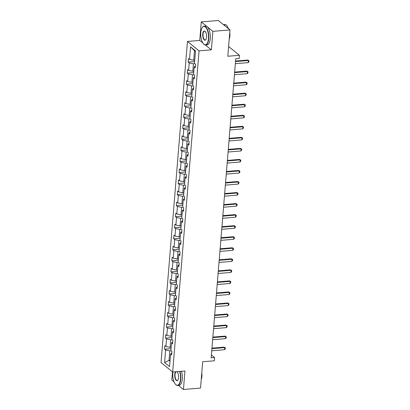 <?xml version="1.0" encoding="UTF-8"?>
<svg xmlns="http://www.w3.org/2000/svg" width="410" height="410" viewBox="0 0 410 410"><rect width="100%" height="100%" fill="white"/><g stroke="black" fill="none" stroke-linecap="round" stroke-linejoin="round"><path stroke-width="0.61" d="M205.384 45.003L211.36 49.851L212.882 31.344L201.269 21.92L218.361 20.5L229.974 29.925L227.806 56.257L239.425 55.294L228.606 46.509M212.882 31.344L229.974 29.925M178.386 385.4L183.439 389.5L200.526 388.08L202.689 361.753L214.312 360.79L214.573 357.566L211.391 354.983M172.497 371.885L171.826 380.075L174.076 381.905M187.447 41.446L161.043 362.589L172.656 372.013L199.06 50.871L187.447 41.446L199.747 40.426L202.801 42.906M201.269 21.92L199.747 40.426M171.165 350.755L169.812 350.863L169.028 360.421L164.595 362.563L165.625 350.032L164.574 349.182L171.026 348.643M170.068 360.334L169.028 360.421L169.996 361.205M169.812 350.863L165.625 350.032M172.072 339.711L170.719 339.823L170.104 347.326L165.917 346.496L164.861 345.64L164.574 349.182M165.917 346.496L166.532 338.993L165.481 338.137L171.933 337.604M172.979 328.666L171.626 328.779L171.011 336.282L166.824 335.452L165.773 334.601L165.481 338.137M166.824 335.452L167.439 327.949L166.388 327.098L172.846 326.56M173.886 317.627L172.538 317.74L171.918 325.243L167.731 324.407L166.68 323.557L166.388 327.098M167.731 324.407L168.346 316.904L167.295 316.054L173.753 315.515M174.793 306.583L173.445 306.695L172.825 314.198L168.638 313.368L167.587 312.512L167.295 316.054M168.638 313.368L169.253 305.865L168.202 305.009L174.66 304.476M175.7 295.543L174.352 295.656L173.737 303.159L169.545 302.324L168.495 301.473L168.202 305.009M169.545 302.324L170.165 294.821L169.11 293.97L175.567 293.432M176.607 284.499L175.26 284.612L174.645 292.115L170.452 291.284L169.402 290.429L169.11 293.97M170.452 291.284L171.072 283.781L170.017 282.926L176.474 282.393M177.52 273.46L176.167 273.572L175.552 281.075L171.359 280.24L170.309 279.389L170.017 282.926M171.359 280.24L171.98 272.737L170.929 271.886L177.381 271.348M178.427 262.415L177.074 262.528L176.459 270.031L172.272 269.201L171.216 268.345L170.929 271.886M172.272 269.201L172.887 261.698L171.836 260.842L178.288 260.309M179.334 251.376L177.981 251.489L177.366 258.992L173.179 258.156L172.128 257.306L171.836 260.842M173.179 258.156L173.794 250.653L172.743 249.803L179.201 249.265M180.241 240.332L178.893 240.445L178.273 247.947L174.086 247.117L173.035 246.261L172.743 249.803M174.086 247.117L174.701 239.614L173.65 238.758L180.108 238.225M181.148 229.292L179.8 229.4L179.18 236.903L174.993 236.073L173.942 235.222L173.65 238.758M174.993 236.073L175.608 228.57L174.558 227.719L181.015 227.181M182.055 218.248L180.707 218.361L180.087 225.864L175.9 225.034L174.85 224.178L174.558 227.719M175.9 225.034L176.515 217.531L175.465 216.675L181.922 216.142M182.962 207.209L181.615 207.316L181 214.82L176.807 213.989L175.757 213.138L175.465 216.675M176.807 213.989L177.427 206.486L176.372 205.635L182.829 205.097M183.87 196.164L182.522 196.277L181.907 203.78L177.714 202.95L176.664 202.094L176.372 205.635M177.714 202.95L178.335 195.447L177.284 194.591L183.736 194.058M184.782 185.12L183.429 185.233L182.814 192.736L178.627 191.906L177.571 191.05L177.284 194.591M178.627 191.906L179.242 184.403L178.191 183.552L184.643 183.014M185.689 174.081L184.336 174.194L183.721 181.697L179.534 180.861L178.478 180.01L178.191 183.552M179.534 180.861L180.149 173.358L179.098 172.507L185.551 171.969M186.596 163.036L185.248 163.149L184.628 170.652L180.441 169.822L179.39 168.966L179.098 172.507M180.441 169.822L181.056 162.319L180.005 161.463L186.463 160.93M187.503 151.997L186.155 152.11L185.535 159.613L181.348 158.778L180.297 157.927L180.005 161.463M181.348 158.778L181.963 151.275L180.912 150.424L187.37 149.886M188.41 140.953L187.062 141.066L186.442 148.569L182.255 147.738L181.205 146.882L180.912 150.424M182.255 147.738L182.87 140.235L181.82 139.379L188.277 138.846M189.317 129.914L187.97 130.026L187.355 137.529L183.162 136.694L182.112 135.843L181.82 139.379M183.162 136.694L183.782 129.191L182.727 128.34L189.184 127.802M190.225 118.869L188.877 118.982L188.262 126.485L184.07 125.655L183.019 124.799L182.727 128.34M184.07 125.655L184.69 118.152L183.639 117.296L190.091 116.763M191.137 107.83L189.784 107.943L189.169 115.441L184.977 114.61L183.926 113.76L183.639 117.296M184.977 114.61L185.597 107.107L184.546 106.257L190.998 105.718M192.044 96.786L190.691 96.898L190.076 104.401L185.889 103.571L184.833 102.715L184.546 106.257M185.889 103.571L186.504 96.068L185.453 95.212L191.906 94.679M192.951 85.746L191.598 85.854L190.983 93.357L186.796 92.527L185.745 91.676L185.453 95.212M186.796 92.527L187.411 85.024L186.36 84.173L192.818 83.635M193.858 74.702L192.51 74.815L191.89 82.318L187.703 81.487L186.652 80.632L186.36 84.173M187.703 81.487L188.318 73.984L187.267 73.129L193.725 72.596M194.765 63.663L193.417 63.77L192.797 71.273L188.61 70.443L187.56 69.592L187.267 73.129M188.61 70.443L189.225 62.94L188.175 62.089L194.632 61.551M195.462 51.465L194.494 50.676L193.71 60.234L189.517 59.404L188.467 58.548L188.175 62.089M189.517 59.404L190.547 46.873L195.508 50.896L194.478 63.427L195.529 64.278L195.237 67.819L194.186 66.963L193.571 74.466L194.622 75.322L194.33 78.858L193.279 78.008L192.664 85.511L193.715 86.361L193.423 89.903L192.372 89.047L191.752 96.55L192.808 97.406L192.515 100.942L191.465 100.091L190.845 107.594L191.895 108.445L191.608 111.986L190.553 111.136L189.938 118.639L190.988 119.489L190.696 123.031L189.645 122.175L189.03 129.678L190.081 130.534L189.789 134.07L188.738 133.219L188.123 140.722L189.174 141.573L188.882 145.114L187.831 144.258L187.216 151.761L188.267 152.617L187.975 156.154L186.924 155.303L186.309 162.806L187.36 163.657L187.068 167.198L186.017 166.342L185.397 173.845L186.453 174.701L186.16 178.237L185.11 177.386L184.49 184.889L185.54 185.74L185.253 189.282L184.203 188.426L183.583 195.929L184.633 196.785L184.346 200.321L183.29 199.47L182.675 206.973L183.726 207.824L183.434 211.365L182.383 210.509L181.768 218.012L182.819 218.868L182.527 222.404L181.476 221.554L180.861 229.057L181.912 229.907L181.62 233.449L180.569 232.593L179.954 240.096L181.005 240.952L180.713 244.493L179.662 243.637L179.042 251.14L180.098 251.991L179.805 255.532L178.755 254.682L178.135 262.185L179.19 263.035L178.898 266.577L177.848 265.721L177.228 273.224L178.278 274.08L177.991 277.616L176.935 276.765L176.32 284.268L177.371 285.119L177.079 288.66L176.028 287.805L175.413 295.308L176.464 296.163L176.172 299.7L175.121 298.849L174.506 306.352L175.557 307.203L175.265 310.744L174.214 309.888L173.599 317.391L174.65 318.247L174.358 321.783L173.307 320.933L172.692 328.436L173.743 329.286L173.45 332.828L172.4 331.972L171.78 339.475L172.835 340.331L172.543 343.867L171.493 343.016L170.873 350.519L171.923 351.37L171.636 354.911L170.58 354.055L169.555 366.586L164.595 362.563M239.425 55.294L239.163 58.512L235.745 58.794L211.16 357.848L214.573 357.566M172.697 342.002L171.493 343.016M171.144 347.239L170.104 347.326M170.719 339.823L166.532 338.993M173.604 330.957L172.4 331.972M172.051 336.195L171.011 336.282M171.626 328.779L167.439 327.949M174.511 319.918L173.307 320.933M172.958 325.156L171.918 325.243M172.538 317.74L168.346 316.904M175.418 308.873L174.214 309.888M173.866 314.111L172.825 314.198M173.445 306.695L169.253 305.865M176.326 297.834L175.121 298.849M174.773 303.072L173.737 303.159M174.352 295.656L170.165 294.821M177.233 286.79L176.028 287.805M175.685 292.028L174.645 292.115M175.26 284.612L171.072 283.781M178.145 275.751L176.935 276.765M176.592 280.988L175.552 281.075M176.167 273.572L171.98 272.737M179.052 264.706L177.848 265.721M177.499 269.944L176.459 270.031M177.074 262.528L172.887 261.698M179.959 253.662L178.755 254.682M178.406 258.905L177.366 258.992M177.981 251.489L173.794 250.653M180.866 242.623L179.662 243.637M179.313 247.86L178.273 247.947M178.893 240.445L174.701 239.614M181.773 231.578L180.569 232.593M180.221 236.821L179.18 236.903M179.8 229.4L175.608 228.57M182.681 220.539L181.476 221.554M181.128 225.777L180.087 225.864M180.707 218.361L176.515 217.531M183.588 209.495L182.383 210.509M182.035 214.737L181 214.82M181.615 207.316L177.427 206.486M184.5 198.455L183.29 199.47M182.947 203.693L181.907 203.78M182.522 196.277L178.335 195.447M185.407 187.411L184.203 188.426M183.854 192.649L182.814 192.736M183.429 185.233L179.242 184.403M186.314 176.372L185.11 177.386M184.761 181.609L183.721 181.697M184.336 174.194L180.149 173.358M187.221 165.327L186.017 166.342M185.668 170.565L184.628 170.652M185.248 163.149L181.056 162.319M188.128 154.288L186.924 155.303M186.576 159.526L185.535 159.613M186.155 152.11L181.963 151.275M189.036 143.244L187.831 144.258M187.483 148.482L186.442 148.569M187.062 141.066L182.87 140.235M189.943 132.204L188.738 133.219M188.39 137.442L187.355 137.529M187.97 130.026L183.782 129.191M190.85 121.16L189.645 122.175M189.302 126.398L188.262 126.485M188.877 118.982L184.69 118.152M191.762 110.116L190.553 111.136M190.209 115.359L189.169 115.441M189.784 107.943L185.597 107.107M192.669 99.076L191.465 100.091M191.116 104.314L190.076 104.401M190.691 96.898L186.504 96.068M193.576 88.032L192.372 89.047M192.023 93.275L190.983 93.357M191.598 85.854L187.411 85.024M194.483 76.993L193.279 78.008M192.931 82.231L191.89 82.318M192.51 74.815L188.318 73.984M195.391 65.948L194.186 66.963M193.838 71.191L192.797 71.273M193.417 63.77L189.225 62.94M211.36 49.851L199.06 50.871M183.439 389.5L184.961 370.988L172.656 372.013M194.745 60.147L193.71 60.234M194.494 50.676L190.547 46.873M171.79 353.041L170.58 354.055M235.514 61.567L248.347 60.501L247.783 60.044L248.957 60.767L248.87 61.828L248.173 62.627L235.34 63.688M235.56 61.059L247.783 60.044M248.173 62.627L248.347 60.501L248.957 60.767M208.47 38.73A9.204 3.833 -94.7 0 0 206.645 28.618A9.204 3.833 -94.7 0 0 202.217 27.613A9.204 3.833 -94.7 0 0 200.813 32.513A9.204 3.833 -94.7 0 0 203.57 43.916A9.204 3.833 -94.7 0 0 208.47 38.73M202.289 27.506A9.43 3.926 85.3 0 1 202.361 27.398A9.43 3.926 85.3 0 1 204.067 26.204A9.43 3.926 85.3 0 1 208.767 38.786A9.43 3.926 85.3 0 1 205.625 45.003A9.43 3.926 85.3 0 1 203.744 44.106A9.43 3.926 85.3 0 1 203.657 44.008M206.553 37.172A4.602 1.917 85.3 0 1 205.856 39.621A4.602 1.917 85.3 0 1 203.637 39.119A4.602 1.917 85.3 0 1 202.724 34.066A4.602 1.917 85.3 0 1 205.179 31.473A4.602 1.917 85.3 0 1 206.553 37.172M205.266 31.57A4.377 1.824 -94.7 0 0 204.482 31.242A4.377 1.824 -94.7 0 0 203.027 34.127A4.377 1.824 -94.7 0 0 205.205 39.965A4.377 1.824 -94.7 0 0 205.928 39.509M223.409 24.6L224.711 24.492A9.43 3.926 85.3 0 1 228.401 28.649M229.467 36.034A9.43 3.926 85.3 0 1 229.41 37.074A9.43 3.926 85.3 0 1 229.303 38.069M223.491 24.667A9.43 3.926 85.3 0 1 225.474 26.276M228.155 27.993A6.791 2.829 85.3 0 1 228.698 28.89M229.759 32.503A6.791 2.829 85.3 0 1 229.887 36.054A6.791 2.829 85.3 0 1 229.226 38.971M204.067 26.204L205.569 26.081A9.43 3.926 85.3 0 1 210.274 38.663A9.43 3.926 85.3 0 1 207.127 44.874L205.625 45.003M172.928 371.988A9.204 3.833 -94.7 0 0 172.82 372.972A9.204 3.833 -94.7 0 0 175.577 384.38A9.204 3.833 -94.7 0 0 180.477 379.188A9.204 3.833 -94.7 0 0 179.647 371.429M179.954 371.404A9.43 3.926 85.3 0 1 180.779 379.25A9.43 3.926 85.3 0 1 177.632 385.461A9.43 3.926 85.3 0 1 175.757 384.57A9.43 3.926 85.3 0 1 175.664 384.472M176.864 371.66A4.602 1.917 85.3 0 1 177.187 371.931A4.602 1.917 85.3 0 1 178.565 377.636A4.602 1.917 85.3 0 1 177.863 380.085A4.602 1.917 85.3 0 1 175.649 379.583A4.602 1.917 85.3 0 1 174.737 374.53A4.602 1.917 85.3 0 1 175.711 371.757M177.274 372.034A4.377 1.824 -94.7 0 0 176.495 371.706A4.377 1.824 -94.7 0 0 175.034 374.586A4.377 1.824 -94.7 0 0 177.217 380.424A4.377 1.824 -94.7 0 0 177.935 379.973M201.479 376.498A9.43 3.926 85.3 0 1 201.423 377.538A9.43 3.926 85.3 0 1 201.31 378.532M201.771 372.962A6.791 2.829 85.3 0 1 201.894 376.513A6.791 2.829 85.3 0 1 201.238 379.429M181.461 371.281A9.43 3.926 85.3 0 1 182.281 379.122A9.43 3.926 85.3 0 1 179.139 385.338L177.632 385.461M234.607 72.611L247.44 71.545L246.876 71.084L248.05 71.811L247.963 72.872L247.266 73.667L234.433 74.733M234.653 72.099L246.876 71.084M247.266 73.667L247.44 71.545L248.05 71.811M233.7 83.65L246.533 82.584L245.969 82.128L247.143 82.851L247.056 83.917L246.359 84.711L233.526 85.772M233.741 83.143L245.969 82.128M246.359 84.711L246.533 82.584L247.143 82.851M232.793 94.695L245.626 93.629L245.057 93.167L246.236 93.895L246.149 94.956L245.452 95.75L232.619 96.816M232.834 94.182L245.057 93.167M245.452 95.75L245.626 93.629L246.236 93.895M231.886 105.734L244.719 104.668L244.15 104.212L245.323 104.934L245.236 106L244.539 106.795L231.711 107.861M231.927 105.226L244.15 104.212M244.539 106.795L244.719 104.668L245.323 104.934M230.979 116.778L243.806 115.712L243.243 115.256L244.416 115.979L244.329 117.04L243.632 117.834L230.804 118.9M231.02 116.266L243.243 115.256M243.632 117.834L243.806 115.712L244.416 115.979M230.071 127.817L242.899 126.757L242.336 126.295L243.509 127.018L243.422 128.084L242.725 128.878L229.897 129.944M230.112 127.31L242.336 126.295M242.725 128.878L242.899 126.757L243.509 127.018M229.164 138.862L241.992 137.796L241.428 137.34L242.602 138.062L242.515 139.123L241.818 139.918L228.985 140.984M229.205 138.354L241.428 137.34M241.818 139.918L241.992 137.796L242.602 138.062M228.252 149.901L241.085 148.84L240.521 148.379L241.695 149.107L241.608 150.168L240.911 150.962L228.078 152.028M228.298 149.394L240.521 148.379M240.911 150.962L241.085 148.84L241.695 149.107M227.345 160.946L240.178 159.879L239.614 159.423L240.788 160.146L240.701 161.207L240.004 162.006L227.171 163.067M227.386 160.438L239.614 159.423M240.004 162.006L240.178 159.879L240.788 160.146M226.438 171.985L239.271 170.924L238.702 170.463L239.881 171.19L239.794 172.251L239.097 173.046L226.264 174.112M226.479 171.477L238.702 170.463M239.097 173.046L239.271 170.924L239.881 171.19M225.531 183.029L238.364 181.963L237.795 181.507L238.974 182.23L238.886 183.29L238.189 184.09L225.356 185.151M225.572 182.522L237.795 181.507M238.189 184.09L238.364 181.963L238.974 182.23M224.624 194.068L237.451 193.007L236.888 192.546L238.061 193.274L237.974 194.335L237.277 195.129L224.449 196.195M224.665 193.561L236.888 192.546M237.277 195.129L237.451 193.007L238.061 193.274M223.716 205.113L236.544 204.047L235.981 203.591L237.154 204.313L237.067 205.374L236.37 206.174L223.542 207.234M223.757 204.605L235.981 203.591M236.37 206.174L236.544 204.047L237.154 204.313M222.809 216.157L235.637 215.091L235.073 214.63L236.247 215.358L236.16 216.418L235.463 217.213L222.635 218.279M222.85 215.645L235.073 214.63M235.463 217.213L235.637 215.091L236.247 215.358M221.897 227.196L234.73 226.13L234.166 225.674L235.34 226.397L235.253 227.463L234.556 228.257L221.723 229.318M221.943 226.689L234.166 225.674M234.556 228.257L234.73 226.13L235.34 226.397M220.99 238.241L233.823 237.175L233.259 236.713L234.433 237.441L234.346 238.502L233.649 239.296L220.816 240.362M221.031 237.728L233.259 236.713M233.649 239.296L233.823 237.175L234.433 237.441M220.083 249.28L232.916 248.219L232.352 247.758L233.526 248.48L233.439 249.546L232.742 250.341L219.909 251.407M220.124 248.773L232.352 247.758M232.742 250.341L232.916 248.219L233.526 248.48M219.176 260.324L232.009 259.258L231.44 258.802L232.619 259.525L232.531 260.586L231.834 261.38L219.001 262.446M219.217 259.812L231.44 258.802M231.834 261.38L232.009 259.258L232.619 259.525M218.269 271.364L231.102 270.303L230.533 269.841L231.706 270.569L231.619 271.63L230.922 272.424L218.094 273.49M218.31 270.856L230.533 269.841M230.922 272.424L231.102 270.303L231.706 270.569M217.361 282.408L230.189 281.342L229.626 280.886L230.799 281.608L230.712 282.669L230.015 283.464L217.187 284.53M217.402 281.901L229.626 280.886M230.015 283.464L230.189 281.342L230.799 281.608M216.454 293.447L229.282 292.386L228.718 291.925L229.892 292.653L229.805 293.714L229.108 294.508L216.28 295.574M216.495 292.94L228.718 291.925M229.108 294.508L229.282 292.386L229.892 292.653M215.542 304.492L228.375 303.426L227.811 302.969L228.985 303.692L228.898 304.753L228.201 305.553L215.368 306.613M215.588 303.984L227.811 302.969M228.201 305.553L228.375 303.426L228.985 303.692M214.635 315.531L227.468 314.47L226.904 314.009L228.078 314.736L227.991 315.797L227.294 316.592L214.461 317.658M214.681 315.023L226.904 314.009M227.294 316.592L227.468 314.47L228.078 314.736M213.728 326.575L226.561 325.509L225.997 325.053L227.171 325.776L227.084 326.837L226.387 327.636L213.554 328.697M213.769 326.068L225.997 325.053M226.387 327.636L226.561 325.509L227.171 325.776M212.821 337.62L225.654 336.554L225.085 336.092L226.264 336.82L226.176 337.881L225.479 338.675L212.647 339.741M212.862 337.107L225.085 336.092M225.479 338.675L225.654 336.554L226.264 336.82M211.914 348.659L224.747 347.593L224.178 347.137L225.356 347.859L225.264 348.92L224.572 349.72L211.739 350.781M211.955 348.151L224.178 347.137M224.572 349.72L224.747 347.593L225.356 347.859"/></g></svg>
